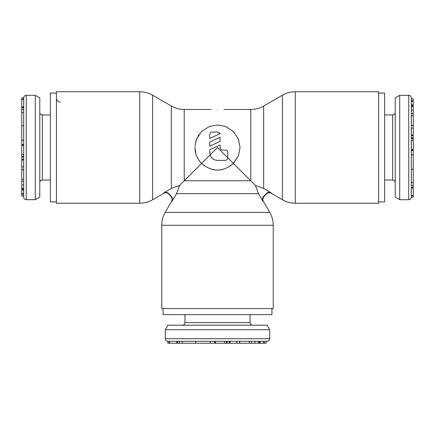 <?xml version="1.0" encoding="UTF-8"?>
<svg xmlns="http://www.w3.org/2000/svg" width="435" height="435" viewBox="0 0 435 435"><rect width="100%" height="100%" fill="white"/><g stroke="black" fill="none" stroke-linecap="round" stroke-linejoin="round"><path stroke-width="0.65" d="M378.586 93.046L384.643 93.046L384.643 201.938L378.586 201.938M413.25 100.61L411.32 100.61L411.32 98.859L413.25 98.859L413.25 105.83L411.32 105.83L411.32 112.409L411.32 97.88C411.151 96.298 410.292 95.439 408.742 95.303L408.742 199.687C410.292 199.545 411.151 198.686 411.32 197.109L413.25 197.115L413.25 195.81L411.32 195.81L411.32 197.093L411.32 195.81M413.25 105.83L413.25 154.778L411.32 154.778L411.32 195.777M413.25 154.778L413.25 187.295L411.32 187.295L411.32 188.116L413.25 188.116L413.25 195.261M413.25 125.449L411.32 125.449L411.32 128.151L413.25 128.151M413.25 134.975L411.32 134.975L411.32 137.911L413.25 137.911M411.32 112.409L411.32 169.237L413.25 169.237M413.25 187.295L413.25 188.116M413.25 135.622L411.32 135.622L413.25 135.617M413.25 150.445L411.32 150.456L413.25 150.445M399.721 199.687L399.721 95.303L395.208 97.908L395.208 197.082L399.721 199.687L408.742 199.687M411.32 187.577L413.25 187.577M411.32 105.634L413.25 105.634M411.32 98.848L413.25 98.848M411.32 104.851L413.25 104.851M411.32 101.518L413.25 101.518M411.32 115.699L413.25 115.699M411.32 113.638L413.25 113.638M411.32 149.575L413.25 149.575M411.32 140.527L413.25 140.527M411.32 149.722L413.25 149.722M271.946 308.578L271.946 314.635L163.054 314.635L163.054 308.578M264.388 343.242L264.388 341.312L266.133 341.312L266.133 343.242L259.162 343.242L259.162 341.312L252.583 341.312L267.112 341.312C268.694 341.143 269.553 340.284 269.689 338.734L165.311 338.734C165.447 340.284 166.306 341.143 167.888 341.312L167.883 343.242L169.182 343.242L169.182 341.312L167.899 341.312L169.182 341.312M259.162 343.242L210.214 343.242L210.214 341.312L169.215 341.312M210.214 343.242L177.697 343.242L177.697 341.312L176.876 341.312L176.876 343.242L169.732 343.242M239.544 343.242L239.544 341.312L236.841 341.312L236.841 343.242M230.017 343.242L230.017 341.312L227.081 341.312L227.081 343.242M252.583 341.312L195.761 341.312L195.761 343.242M177.697 343.242L176.876 343.242M229.37 343.242L229.37 341.312L229.375 343.242M214.547 343.242L214.537 341.312L214.547 343.242M165.311 329.714L269.689 329.714L267.09 325.201L167.91 325.201L165.311 329.714L165.311 338.734M177.415 341.312L177.415 343.242M259.358 341.312L259.358 343.242M266.144 341.312L266.144 343.242M260.141 341.312L260.141 343.242M263.474 341.312L263.474 343.242M249.298 341.312L249.298 343.242M251.354 341.312L251.354 343.242M215.417 341.312L215.417 343.242M224.465 341.312L224.465 343.242M215.271 341.312L215.271 343.242M60.28 102.067A3.866 3.866 0 0 1 56.414 98.201M56.414 201.938L50.357 201.938L50.357 93.046L56.414 93.046M23.68 99.207L23.68 197.109C23.849 198.686 24.708 199.545 26.258 199.687L26.258 95.303C24.708 95.439 23.849 96.298 23.68 97.88L21.75 97.875L21.75 99.18L23.68 99.18L23.68 97.908M21.75 196.136L23.68 196.136L21.75 196.125L21.75 99.724M21.75 159.362L23.68 159.362L21.75 159.368M21.75 144.54L23.68 144.529L21.75 144.54M35.278 95.303L35.278 199.687L39.792 197.082L39.792 97.908L35.278 95.303L26.258 95.303M23.68 107.407L21.75 107.407M23.68 189.35L21.75 189.35M23.68 194.38L21.75 194.38M23.68 190.133L21.75 190.133M23.68 193.472L21.75 193.472M23.68 179.291L21.75 179.291M23.68 181.346L21.75 181.346M23.68 145.41L21.75 145.41M23.68 154.458L21.75 154.458M23.68 145.263L21.75 145.263M262.3 199.121L262.822 201.122L263.278 201.122L269.782 212.389A25.774 25.774 0 0 1 273.234 225.276L273.234 308.578L161.766 308.578L161.766 225.276A25.774 25.774 0 0 1 165.218 212.389L171.722 201.122L172.244 199.186L171.107 196.451L171.559 196.451L172.7 199.186L172.178 201.122L176.534 193.662L179.611 185.381L185.381 179.611M262.3 199.186L263.436 196.457L263.893 196.451L262.756 199.186L263.278 201.122M262.783 197.321L262.631 197.615M211.057 109.479L184.217 109.479A25.774 25.774 0 0 1 171.33 106.026L152.603 95.211A25.774 25.774 0 0 0 139.717 91.758L56.414 91.758L56.414 203.227L139.717 203.227A25.774 25.774 0 0 0 152.603 199.774L163.875 193.27L163.854 192.825L163.875 193.27A3.866 3.866 -126.4 0 1 168.541 193.885L168.497 193.423L171.559 196.451M194.967 146.606L196.544 139.162L201.612 131.49L209.414 126.438L217.5 124.943L225.586 126.438L233.388 131.49L238.456 139.162L240.049 147.492L238.5 139.265L233.459 131.56M198.958 134.654L196.071 140.467M195.788 141.402L195.668 141.837M295.283 91.758L295.283 203.227L378.586 203.227L378.586 91.758L295.283 91.758A25.774 25.774 0 0 0 282.397 95.211L263.67 106.026A25.774 25.774 0 0 1 250.783 109.479L223.943 109.479M186.153 178.839L187.86 177.132M191.802 173.19L192.564 172.434M217.5 110.028C225.814 109.43 225.814 109.43 217.5 110.028C225.814 109.43 225.814 109.43 217.5 110.028C209.186 109.43 209.186 109.43 217.5 110.028M295.283 203.227A25.774 25.774 0 0 1 282.397 199.774L271.125 193.27L271.146 192.825L271.125 193.27A3.866 3.866 126.2 0 0 266.459 193.885L266.503 193.423C267.922 192.172 269.466 191.976 271.146 192.825L263.67 188.458L271.146 192.825M266.503 193.423L263.441 196.451M263.67 106.026L263.67 188.458L255.388 185.381L258.466 193.662L262.408 200.41M255.388 185.381L233.448 163.44C222.818 172.309 212.182 172.309 201.552 163.44L179.611 185.381L171.33 188.458L163.854 192.825C165.528 191.976 167.078 192.172 168.497 193.423M217.5 160.379L225.232 160.379C226.82 160.205 227.679 159.346 227.809 157.802L227.809 152.647C227.657 151.081 226.798 150.222 225.232 150.07L222.655 150.07C221.089 149.917 220.23 149.058 220.077 147.492L220.077 144.953L209.768 149.76L210.1 154.893C211.383 158.351 213.846 160.183 217.5 160.379L215.347 160.075M232.959 163.913L238.494 155.73L240.049 147.492L238.472 155.79L233.448 163.44L217.5 147.492L201.552 163.44C197.066 158.579 194.864 153.261 194.951 147.492L195.717 153.337M220.077 137.221L220.077 141.397L209.768 146.203L209.768 142.027L220.077 137.221L209.768 142.027M209.768 134.605L209.768 138.471L220.077 133.665L217.679 132.028L212.345 132.028C210.839 132.126 209.98 132.985 209.768 134.605L209.975 133.594M226.037 150.2L225.232 150.07M222.655 150.07L222.122 150.015M220.202 148.292L220.077 147.492M209.768 152.647L209.784 153.136M210.143 155.034L210.301 155.469M231.115 165.469L230.381 166.007M223.916 169.112L219.468 169.96M217.766 170.042L217.234 170.042M215.532 169.96L211.084 169.112M204.455 165.887L203.759 165.376M202.041 163.913L200.492 162.298M199.638 161.254L198.969 160.341M198.251 159.243L197.593 158.095M196.995 156.883L196.468 155.632M196.212 154.942L196.082 154.561M220.077 133.665L219.501 132.784M225.232 160.379L226.162 160.205M227.445 159.118L227.799 158.025M262.822 201.122L258.466 193.662L176.534 193.662L172.178 201.122L171.722 201.122M163.854 192.825L171.33 188.458L171.33 106.026M411.32 182.575L413.25 182.575M384.643 180.03L392.631 180.03L392.631 114.954C394.181 114.813 395.04 113.954 395.208 112.377M411.32 195.494L413.25 195.494M411.32 110.044L413.25 110.044M411.32 106.733L413.25 106.733M411.32 149.798L413.25 149.798M182.417 341.312L182.417 343.242M184.962 314.635L184.962 322.623L250.038 322.623C250.179 324.173 251.038 325.032 252.615 325.201M169.498 341.312L169.498 343.242M254.948 341.312L254.948 343.242M258.259 341.312L258.259 343.242M215.194 341.312L215.194 343.242M23.68 112.409L21.75 112.409M23.68 125.753L21.75 125.753M50.357 114.954L42.369 114.954L42.369 180.03C40.819 180.172 39.96 181.031 39.792 182.608M23.68 99.49L21.75 99.49M23.68 106.869L21.75 106.869M23.68 107.69L21.75 107.69M23.68 184.94L21.75 184.94M23.68 188.252L21.75 188.252M23.68 157.078L21.75 157.078M23.68 160.009L21.75 160.009M23.68 166.833L21.75 166.833M23.68 169.536L21.75 169.536M23.68 145.187L21.75 145.187M282.397 95.211L282.397 199.774M184.217 109.479L184.217 180.775L250.783 180.775L250.783 109.479M269.782 212.389L165.218 212.389M273.234 225.276L161.766 225.276M139.717 91.758L139.717 203.227M152.603 95.211L152.603 199.774M384.643 114.954L392.631 114.954M392.631 180.03C394.181 180.172 395.04 181.031 395.208 182.608M399.721 95.303L408.742 95.303M413.25 185.517L411.32 185.517M413.25 138.553L411.32 138.553M413.25 125.264L411.32 125.264M250.038 314.635L250.038 322.623M184.962 322.623C184.821 324.173 183.961 325.032 182.385 325.201M269.689 329.714L269.689 338.734M179.476 343.242L179.476 341.312M226.439 343.242L226.439 341.312M239.728 343.242L239.728 341.312M21.75 140.206L23.68 140.206M50.357 180.03L42.369 180.03M42.369 114.954C40.819 114.813 39.96 113.954 39.792 112.377M35.278 199.687L26.258 199.687M21.75 109.468L23.68 109.468M21.75 189.154L23.68 189.154M21.75 156.431L23.68 156.431M21.75 169.721L23.68 169.721M263.893 196.451L266.459 193.885M171.107 196.451L168.541 193.885"/></g></svg>
